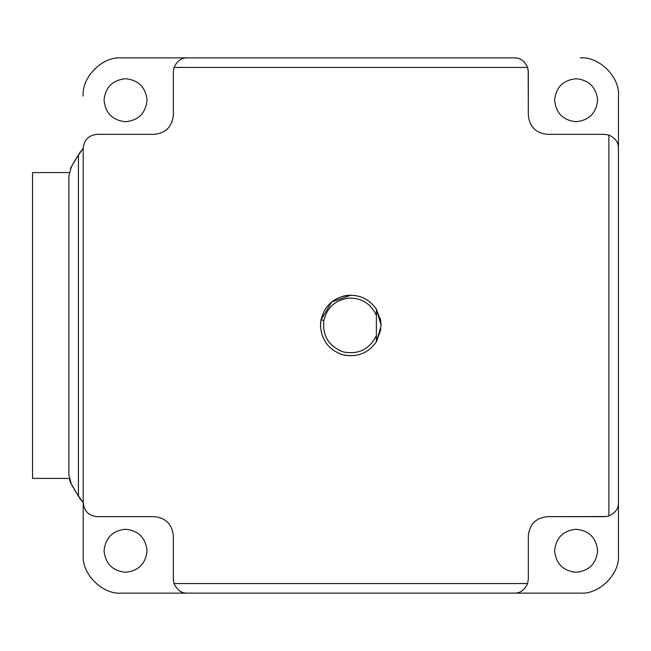 <?xml version="1.0" encoding="UTF-8"?>
<svg xmlns="http://www.w3.org/2000/svg" width="651" height="651" viewBox="0 0 651 651"><rect width="100%" height="100%" fill="white"/><g stroke="black" fill="none" stroke-linecap="round" stroke-linejoin="round"><path stroke-width="0.98" d="M320.544 323.62L321.008 319.893L323.824 320.422C327.071 307.638 335.208 300.217 348.228 298.142C361.411 297.727 370.801 303.488 376.392 315.434L376.392 309.152C368.669 298.329 358.221 293.845 345.054 295.709C332.148 298.907 324.125 306.963 321.008 319.893C324.125 306.963 332.148 298.907 345.054 295.709C358.221 293.845 368.669 298.329 376.392 309.152L381.177 325.5L376.392 309.152L376.392 341.848L381.177 325.5L376.392 341.848L381.177 325.5L380.306 318.29M380.957 329.146L376.392 341.848C367.831 353.558 356.471 357.822 342.312 354.624C356.471 357.822 367.831 353.558 376.392 341.848L376.392 335.566C369.467 349.392 358.408 354.836 343.223 351.906C328.804 346.308 322.335 335.81 323.824 320.422L321.008 319.893L331.741 301.909L350.832 295.155L343.419 296.075M554.603 100.221C555.97 113.193 563.139 120.354 576.111 121.729C589.074 120.354 596.243 113.193 597.61 100.221C596.243 113.193 589.074 120.354 576.111 121.729C563.139 120.354 555.97 113.193 554.603 100.221C555.97 87.25 563.139 80.081 576.111 78.714C589.074 80.081 596.243 87.25 597.61 100.221C596.243 87.25 589.074 80.081 576.111 78.714C563.139 80.081 555.97 87.25 554.603 100.221M554.603 550.779C555.97 563.75 563.139 570.919 576.111 572.286C589.074 570.919 596.243 563.75 597.61 550.779C596.243 537.807 589.074 530.646 576.111 529.271C563.139 530.646 555.97 537.807 554.603 550.779C555.97 537.807 563.139 530.646 576.111 529.271C589.074 530.646 596.243 537.807 597.61 550.779C596.243 563.75 589.074 570.919 576.111 572.286C563.139 570.919 555.97 563.75 554.603 550.779M104.046 100.221C105.413 113.193 112.582 120.354 125.545 121.729C138.517 120.354 145.686 113.193 147.053 100.221C145.686 113.193 138.517 120.354 125.545 121.729C112.582 120.354 105.413 113.193 104.046 100.221C105.413 87.25 112.582 80.081 125.545 78.714C138.517 80.081 145.686 87.25 147.053 100.221C145.686 87.25 138.517 80.081 125.545 78.714C112.582 80.081 105.413 87.25 104.046 100.221M104.046 550.779C105.413 563.75 112.582 570.919 125.545 572.286C138.517 570.919 145.686 563.75 147.053 550.779C145.686 563.75 138.517 570.919 125.545 572.286C112.582 570.919 105.413 563.75 104.046 550.779C105.413 537.807 112.582 530.646 125.545 529.271C138.517 530.646 145.686 537.807 147.053 550.779C145.686 537.807 138.517 530.646 125.545 529.271C112.582 530.646 105.413 537.807 104.046 550.779M70.552 482.733L78.429 496.16L78.429 154.84L83.206 148.241L83.206 554.888C81.497 573.808 102.524 594.827 121.436 593.118L187.236 593.118L121.436 593.118C102.524 594.827 81.497 573.808 83.206 554.888L83.206 148.241C84.093 139.859 88.723 135.229 97.105 134.342L154.222 134.342C165.753 133.129 172.124 126.758 173.337 115.227L173.337 71.781L174.037 67.435L527.619 67.435C524.608 60.934 520.206 57.744 514.42 57.882L121.436 57.882C102.524 56.173 81.497 77.192 83.206 96.112C81.497 77.192 102.524 56.173 121.436 57.882L187.236 57.882C181.45 57.744 177.048 60.934 174.037 67.435C177.048 60.934 181.45 57.744 187.236 57.882L514.42 57.882C520.206 57.744 524.608 60.934 527.619 67.435L528.319 71.781L527.619 67.435L174.037 67.435L173.337 71.781L173.337 115.227C172.124 126.758 165.753 133.129 154.222 134.342L97.105 134.342C88.723 135.229 84.093 139.859 83.206 148.241L76.33 158.226M618.45 148.241L618.45 96.112C620.159 77.192 599.132 56.173 580.22 57.882C599.132 56.173 620.159 77.192 618.45 96.112L618.45 148.241C618.58 142.455 615.398 138.053 608.888 135.034L608.888 515.966C615.398 512.947 618.58 508.545 618.45 502.759L618.45 554.888C620.159 573.808 599.132 594.827 580.22 593.118L514.42 593.118L580.22 593.118C599.132 594.827 620.159 573.808 618.45 554.888L618.45 148.241C618.58 142.455 615.398 138.053 608.888 135.034L604.551 134.342L608.888 135.034L608.888 515.966L604.551 516.658L608.888 515.966C615.398 512.947 618.58 508.545 618.45 502.759L618.45 148.241M69.201 172.572L32.55 172.572L32.55 478.428L32.55 172.572L69.201 172.572M32.55 478.428L69.201 478.428L32.55 478.428M68.868 474.888L68.868 176.112L68.868 474.888L71.366 484.336L68.868 474.888M80.521 151.537L71.366 166.664L68.868 176.112L71.366 166.664L79.528 153.099M76.11 158.6L71.48 166.461M71.366 166.664L70.536 168.308M76.33 492.774L83.206 502.759C84.093 511.141 88.723 515.771 97.105 516.658C88.723 515.771 84.093 511.141 83.206 502.759L78.429 496.16L70.495 482.603M71.48 484.539L76.11 492.4M514.42 593.118C520.206 593.256 524.608 590.066 527.619 583.565L174.037 583.565C177.048 590.066 181.45 593.256 187.236 593.118L514.42 593.118C520.206 593.256 524.608 590.066 527.619 583.565L528.319 579.219L527.619 583.565L174.037 583.565L173.337 579.219L173.337 535.773C172.124 524.242 165.753 517.87 154.222 516.658C165.753 517.87 172.124 524.242 173.337 535.773L173.337 579.219L174.037 583.565C177.048 590.066 181.45 593.256 187.236 593.118L514.42 593.118M528.319 579.219L528.319 535.773C529.532 524.242 535.903 517.87 547.434 516.658C535.903 517.87 529.532 524.242 528.319 535.773L528.319 579.219M604.551 516.658L547.434 516.658L606.463 516.528M547.434 134.342L604.551 134.342L547.434 134.342C535.903 133.129 529.532 126.758 528.319 115.227C529.532 126.758 535.903 133.129 547.434 134.342M528.319 71.781L528.319 115.227L528.181 69.844M97.105 516.658L154.222 516.658L97.105 516.658M173.467 581.131L173.337 579.219M80.431 499.317L80.089 498.78M79.992 498.642L78.771 496.713M78.738 496.656L80.521 499.463M70.406 482.399L69.201 478.428M79.772 152.708L80.276 151.927M346.34 355.511L354.478 355.625M342.312 354.624C328.665 349.693 321.391 339.985 320.479 325.5C321.391 339.985 328.665 349.693 342.312 354.624M321.008 319.893L320.479 325.5M78.429 154.84L78.429 496.16M376.392 309.152L380.933 321.651M344.957 355.275L343.419 354.925M376.392 335.566L376.392 315.434C370.801 303.488 361.411 297.727 348.228 298.142C335.208 300.217 327.071 307.638 323.824 320.422C322.335 335.81 328.804 346.308 343.223 351.906C358.408 354.836 369.467 349.392 376.392 335.566"/></g></svg>
